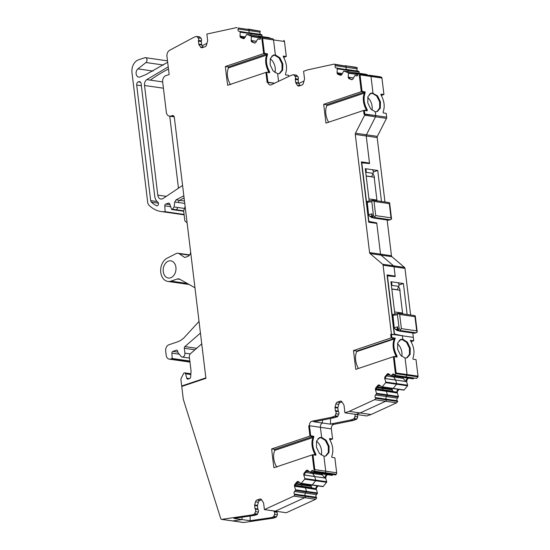 <?xml version="1.0" encoding="UTF-8"?>
<svg xmlns="http://www.w3.org/2000/svg" width="550" height="550" viewBox="0 0 550 550"><rect width="100%" height="100%" fill="white"/><g stroke="black" fill="none" stroke-linecap="round" stroke-linejoin="round"><path stroke-width="0.82" d="M261.869 37.221L272.807 38.796A1.581 1.155 -81.8 0 1 273.543 39.923L284.481 41.498L273.543 39.923L275.357 54.931L274.587 55.186L279.049 57.949L281.978 63.759L282.04 69.946L279.207 73.679L282.04 69.946L281.978 63.759L279.043 57.949L274.587 55.186L271.728 56.148L274.587 55.186L273.013 55.241L275.357 54.931L273.391 55.089L270.291 58.596L270.167 64.852L273.082 70.861L277.633 73.734L278.554 81.324L277.633 73.734L279.599 73.569L282.693 70.063L282.824 63.807L279.909 57.805L275.357 54.931L273.543 39.923A1.581 1.155 -81.8 0 0 272.807 38.796L261.862 37.228A1.581 1.155 -81.8 0 1 262.597 38.349L261.834 38.61L262.597 38.349L273.543 39.923L262.597 38.349L264.419 53.35L263.649 53.611L261.834 38.61L263.649 53.611L225.39 66.474L228.36 66.901L228.291 68.276L228.724 67.843L228.36 66.901M251.192 40.349L251.742 40.432L252.849 42.157L252.065 42.047A1.843 1.347 -81.8 0 1 251.192 40.349L251.336 36.554A0.529 0.385 -81.8 0 0 251.089 36.073L246.964 34.457L257.909 36.032L261.133 37.297L257.909 36.032A0.529 0.385 -81.8 0 0 257.778 36.011M246.964 34.457A0.529 0.385 -81.8 0 0 246.524 34.671L244.757 37.826A1.843 1.347 98.2 0 1 243.437 38.631A1.843 1.347 98.2 0 1 243.217 38.576L240.907 37.668A1.843 1.347 98.2 0 1 240.034 35.97L240.171 32.175L251.116 33.749L251.068 35.035L251.116 33.749A0.529 0.385 -81.8 0 0 250.862 33.268L238.865 31.274L250.862 33.268A0.529 0.385 -81.8 0 1 251.116 33.749L262.054 35.331A0.529 0.385 -81.8 0 0 261.807 34.843L260.741 34.423A1.843 1.347 -81.8 0 1 259.957 32.161L260.239 31.151L249.294 29.576L249.019 30.587A1.843 1.347 -81.8 0 0 249.803 32.849L261.807 34.843M260.232 31.151L248.022 29.074L249.281 29.569L249.019 30.587A1.843 1.347 -81.8 0 0 249.803 32.849L260.741 34.423M232.258 520.857A1.581 1.155 -81.8 0 0 232.492 520.926A1.581 1.155 -81.8 0 0 232.739 520.926L241.986 519.564L242.048 517.206L241.986 519.564L250.085 520.733L250.195 516.01M315.673 499.263L286.289 512.737L275.344 511.163L304.734 497.688L305.786 496.402L316.724 497.977L315.673 499.263L293.789 496.114L264.406 509.589L275.344 511.163L304.734 497.688L305.786 496.402L305.298 495.653L305.786 496.402L294.848 494.828L293.789 496.107M295.075 486.31L305.429 487.802L306.494 491.377A0.529 0.385 -81.8 0 1 306.377 491.989L305.491 493.054L294.553 491.48L295.433 490.414L306.377 491.989L305.491 493.054A1.843 1.347 -81.8 0 0 305.298 495.653L316.236 497.228L316.724 497.977M316.236 497.228A1.843 1.347 -81.8 0 1 316.436 494.636L317.316 493.563L306.377 491.989A0.529 0.385 -81.8 0 0 306.494 491.377L305.401 487.733L295.075 486.248M295.13 485.678L304.982 487.094L305.429 487.802L315.872 489.466L316.051 487.307L317.288 485.808M304.865 487.018L314.999 488.476L315.748 489.225L305.401 487.733L304.865 487.018L295.144 485.623L304.851 487.018M296.457 483.498L301.923 484.289A1.843 1.347 -81.8 0 1 302.06 483.622A1.843 1.347 -81.8 0 0 301.923 484.289L301.868 484.99A1.843 1.347 -81.8 0 0 302.163 486.296L302.252 486.434A1.843 1.347 -81.8 0 0 302.445 486.668A1.843 1.347 -81.8 0 1 302.252 486.434L295.199 485.416M322.712 486.551A0.529 0.385 -81.8 0 0 322.843 486.612L311.905 485.038A0.529 0.385 -81.8 0 1 311.768 484.976A0.529 0.385 -81.8 0 0 312.228 484.887L301.283 483.312A0.529 0.385 -81.8 0 1 300.829 483.402L298.464 481.635A1.843 1.347 -81.8 0 0 297.99 481.429A1.843 1.347 -81.8 0 0 296.869 481.944L294.951 484.268A1.843 1.347 -81.8 0 0 294.539 486.399L295.549 489.803A0.529 0.385 -81.8 0 1 295.433 490.414M301.283 483.312L304.707 479.16L315.645 480.734L312.228 484.887A0.529 0.385 -81.8 0 1 311.905 485.038L300.967 483.464M322.843 486.612A0.529 0.385 -81.8 0 0 323.166 486.468L312.228 484.887L315.645 480.734A0.529 0.385 -81.8 0 0 315.762 480.129L304.824 478.555A0.529 0.385 -81.8 0 1 304.707 479.16M304.349 475.062L314.703 476.554L315.762 480.129A0.529 0.385 -81.8 0 1 315.645 480.734L326.59 482.316L323.166 486.468M326.59 482.316A0.529 0.385 -81.8 0 0 326.707 481.704L315.762 480.129L314.703 476.554L312.716 473.495L322.3 474.87L321.771 473.536M305.553 472.464L312.716 473.495A1.843 1.347 -81.8 0 1 312.414 472.526A1.843 1.347 -81.8 0 0 312.716 473.495L314.669 476.486L304.343 475.001M331.98 475.303A0.529 0.385 -81.8 0 0 332.118 475.365L321.179 473.784A0.529 0.385 -81.8 0 1 321.042 473.729A0.529 0.385 -81.8 0 0 321.496 473.639L310.558 472.065L311.438 470.993L313.528 471.295M332.118 475.365A0.529 0.385 -81.8 0 0 332.441 475.214L321.496 473.639L322.053 472.966L321.496 473.639A0.529 0.385 -81.8 0 1 321.179 473.784L310.234 472.209A0.529 0.385 -81.8 0 0 310.558 472.065M336.256 474.286L325.318 472.711L324.782 473.357L335.727 474.932L336.256 474.286A1.581 1.155 -81.8 0 0 336.676 472.773L314.793 469.624L314.022 469.879L312.207 454.877L315.982 455.056L315.782 454.004C312.572 448.064 311.898 442.489 313.761 437.277L313.706 436.246L310.702 435.813L309.478 425.741L308.715 426.002L309.478 425.741L320.423 427.316L309.478 425.741A3.685 2.695 -81.8 0 1 312.001 421.211L331.616 417.271A1.581 1.155 -81.8 0 0 331.732 417.244L334.503 416.309L337.349 416.721A1.052 0.77 -81.8 0 0 337.899 416.158L338.731 414.178A2.111 1.54 -81.8 0 0 338.463 411.613A1.052 0.77 -81.8 0 1 338.229 411.049L337.865 408.024A1.052 0.77 -81.8 0 1 337.906 407.481L338.766 404.339A2.633 1.925 -81.8 0 1 340.271 402.511L341.983 401.94M311.438 470.993A1.843 1.347 -81.8 0 1 312.558 470.484A1.843 1.347 -81.8 0 1 313.349 471.027L313.844 471.783L314.373 471.137L325.311 472.711A1.581 1.155 -81.8 0 0 325.731 471.199L314.793 469.624L312.978 454.623M325.49 456.143L328.322 452.409L328.261 446.222L325.332 440.413L320.87 437.649L318.01 438.611L320.87 437.649L319.296 437.704L321.64 437.394L319.674 437.553L316.58 441.059L316.449 447.315L319.364 453.324L323.916 456.197L325.731 471.199L323.916 456.197L325.882 456.033L328.982 452.526L329.106 446.27L326.191 440.268L321.64 437.394L320.423 427.316L321.64 437.394L320.87 437.649L321.839 437.882M329.931 439.856L332.578 438.969L331.361 428.897A3.685 2.695 -81.8 0 1 333.884 424.359L331.038 423.954A3.685 2.695 -81.8 0 0 330.44 424.167L322.341 422.998A3.685 2.695 -81.8 0 0 320.423 427.316L331.361 428.897L320.423 427.316A3.685 2.695 -81.8 0 1 322.341 422.998L322.417 420.104L322.341 422.998L314.249 421.836A3.685 2.695 -81.8 0 1 314.854 421.623L334.462 417.684A1.581 1.155 -81.8 0 0 334.579 417.649L337.349 416.721M344.926 412.803L349.188 411.373L360.126 412.947L355.871 414.377L366.809 415.958L371.071 414.521L360.126 412.947L385.626 401.259L386.746 399.905L397.684 401.479L396.571 402.834L385.626 401.259L360.126 412.947L355.871 414.377L344.926 412.803L344.066 405.687A2.633 1.925 98.2 0 0 343.654 404.504L341.956 401.899A2.633 1.925 98.2 0 0 340.828 401.122A2.633 1.925 98.2 0 0 340.141 401.191L341.461 401.376M376.035 389.812L386.389 391.304L387.447 394.879A0.529 0.385 -81.8 0 1 387.331 395.484L386.451 396.557L375.513 394.982L376.393 393.91L387.331 395.484L386.451 396.557A1.843 1.347 -81.8 0 0 386.251 399.149L386.746 399.905L385.626 401.259L374.688 399.678L349.188 411.373M397.389 398.131L386.451 396.557A1.843 1.347 -81.8 0 0 386.251 399.149L397.196 400.73A1.843 1.347 -81.8 0 1 397.389 398.131L398.276 397.059L387.331 395.484A0.529 0.385 -81.8 0 0 387.447 394.879L386.354 391.236L376.028 389.751M376.09 389.18L385.942 390.596L386.389 391.304L396.832 392.968L397.011 390.809L398.248 389.311M385.846 390.521L395.959 391.978L385.825 390.521L395.959 391.978L396.701 392.728L386.354 391.236L385.804 390.514L376.104 389.118L385.804 390.514M377.41 387.001L382.876 387.784A1.843 1.347 -81.8 0 1 383.02 387.118A1.843 1.347 -81.8 0 0 382.876 387.784L382.821 388.493A1.843 1.347 -81.8 0 0 383.123 389.792L383.212 389.929A1.843 1.347 -81.8 0 0 383.405 390.17A1.843 1.347 -81.8 0 1 383.212 389.929L376.152 388.919M403.666 390.053A0.529 0.385 -81.8 0 0 403.803 390.108L392.865 388.534A0.529 0.385 -81.8 0 1 392.728 388.479A0.529 0.385 -81.8 0 0 393.181 388.389L382.243 386.815A0.529 0.385 -81.8 0 1 381.783 386.904L379.424 385.131A1.843 1.347 -81.8 0 0 378.943 384.931A1.843 1.347 -81.8 0 0 377.822 385.44L375.904 387.771A1.843 1.347 -81.8 0 0 375.499 389.895L376.509 393.305A0.529 0.385 -81.8 0 1 376.393 393.91M382.243 386.815L385.667 382.663L396.605 384.237L393.181 388.389A0.529 0.385 -81.8 0 1 392.865 388.534L381.92 386.959M403.803 390.108A0.529 0.385 -81.8 0 0 404.126 389.964L393.181 388.389L396.605 384.237A0.529 0.385 -81.8 0 0 396.722 383.632L385.784 382.058A0.529 0.385 -81.8 0 1 385.667 382.663M385.303 378.565L395.656 380.057L396.722 383.632A0.529 0.385 -81.8 0 1 396.605 384.237L407.543 385.811L404.126 389.964M407.543 385.811A0.529 0.385 -81.8 0 0 407.66 385.206L396.722 383.632L395.629 379.988L393.676 376.991L403.26 378.373L402.724 377.032M386.513 375.959L393.676 376.991A1.843 1.347 -81.8 0 1 393.374 376.021A1.843 1.347 -81.8 0 0 393.676 376.991L395.629 379.988L385.303 378.503M412.94 378.806A0.529 0.385 -81.8 0 0 413.078 378.861L402.132 377.286A0.529 0.385 -81.8 0 1 402.002 377.231A0.529 0.385 -81.8 0 0 402.456 377.142L391.511 375.567L392.397 374.495L394.481 374.797M413.078 378.861A0.529 0.385 -81.8 0 0 413.394 378.716L402.456 377.142L403.013 376.461L402.456 377.142A0.529 0.385 -81.8 0 1 402.132 377.286L391.194 375.712A0.529 0.385 -81.8 0 0 391.511 375.567M392.397 374.495A1.843 1.347 -81.8 0 1 393.518 373.986A1.843 1.347 -81.8 0 1 394.309 374.529L394.797 375.279L405.742 376.853L407.034 375.286A1.581 1.155 -81.8 0 0 407.069 374.564L395.361 373.244L393.367 356.716L397.134 356.895L396.942 355.843C393.621 349.663 393.009 343.942 395.106 338.69L395.189 338.133L391.854 337.659L391.442 334.228L402.38 335.803L394.474 334.029L387.434 275.853L395.216 276.588L394.034 266.798A1.581 1.155 -81.8 0 0 393.566 265.836L382.621 264.261A1.581 1.155 -81.8 0 1 383.089 265.224L391.442 334.228L390.672 334.482L394.288 334.634L387.062 274.918L395.154 276.079L393.986 276.471M406.643 357.981L409.482 354.255L409.42 348.061L406.484 342.251L402.029 339.488L399.169 340.45L402.799 339.233L402.38 335.803L413.325 337.377L412.796 333.018M401.83 335.72L402.353 335.548M375.698 223.245L376.736 222.901L380.524 254.162A1.581 1.155 -81.8 0 0 380.992 255.124L393.566 265.836A1.581 1.155 -81.8 0 1 394.034 266.798L383.089 265.224M384.959 201.967L377.163 137.555A1.581 1.155 -81.8 0 1 377.369 136.366L386.471 118.367L375.526 116.792L366.431 134.791A1.581 1.155 -81.8 0 0 366.224 135.981L369.559 163.556L361.776 162.821L368.864 221.382L376.736 222.901M377.369 136.366L366.431 134.791L375.526 116.792A1.581 1.155 -81.8 0 0 375.732 115.603L364.024 114.283L363.564 110.468L367.338 110.646L367.139 109.594C363.928 103.654 363.254 98.079 365.118 92.868L365.062 91.836L362.058 91.403L360.058 74.876A1.581 1.155 -81.8 0 0 359.851 74.236L370.789 75.811A1.581 1.155 -81.8 0 1 370.996 76.457L360.058 74.876L359.288 75.137L360.058 74.876L370.996 76.457A1.581 1.155 -81.8 0 0 370.789 75.811L369.236 75.199L380.174 76.78L381.734 77.385L370.789 75.811L358.297 73.624L359.851 74.236M376.846 111.733L379.679 107.999L379.617 101.812L376.688 96.002L372.226 93.239L369.366 94.201L372.226 93.239A9.749 6.242 71.4 0 0 370.659 93.294L372.996 92.984L370.996 76.457L381.941 78.031L370.996 76.457L372.996 92.984L371.03 93.142L367.936 96.649L367.806 102.905L370.721 108.914L375.272 111.787L377.238 111.623L380.339 108.116L380.462 101.86L377.547 95.858L373.196 93.473M348.267 77.007L348.81 77.083L349.917 78.808L349.14 78.698A1.843 1.347 -81.8 0 1 348.267 77.007L348.404 73.205A0.529 0.385 -81.8 0 0 348.157 72.724L344.039 71.108L354.977 72.683L358.208 73.948L354.977 72.683A0.529 0.385 -81.8 0 0 354.846 72.662M344.039 71.108A0.529 0.385 -81.8 0 0 343.599 71.321L341.832 74.477A1.843 1.347 98.2 0 1 340.505 75.288A1.843 1.347 98.2 0 1 340.285 75.226L337.975 74.319A1.843 1.347 98.2 0 1 337.102 72.627L337.246 68.826L348.184 70.407L348.136 71.692L348.184 70.407A0.529 0.385 -81.8 0 0 347.937 69.919L335.933 67.925L347.937 69.919A0.529 0.385 -81.8 0 1 348.184 70.407L359.123 71.981A0.529 0.385 -81.8 0 0 358.875 71.493L357.816 71.081A1.843 1.347 -81.8 0 1 357.026 68.812L357.308 67.808L355.96 67.279L345.022 65.704L357.308 67.808M357.026 68.812L346.087 67.237A1.843 1.347 -81.8 0 0 346.871 69.506L358.875 71.493M335.933 67.925A1.843 1.347 -81.8 0 1 335.149 65.663L346.087 67.237L346.363 66.227L346.087 67.237A1.843 1.347 -81.8 0 0 346.871 69.506L357.816 71.081M274.883 72.552A9.749 6.242 71.4 0 0 270.243 58.754M283.745 40.377A1.581 1.155 -81.8 0 1 284.481 41.498L286.296 56.506L283.271 56.437L285.532 56.76L283.649 57.393M268.847 37.606A0.529 0.385 -81.8 0 0 268.785 37.593L257.847 36.011A0.529 0.385 -81.8 0 1 257.909 36.032L268.847 37.606L270.724 38.342M262.006 36.616L262.054 35.331M206.986 43.237L202.283 45.746M140.009 76.966A184.401 134.819 -81.8 0 0 146.142 74.436L167.667 62.246L168.231 66.887L146.767 79.619A5.266 3.85 -81.8 0 0 144.526 85.484L157.795 195.113A5.266 3.85 -81.8 0 0 160.875 199.038A5.266 3.85 -81.8 0 0 163.027 198.529L182.572 185.446L183.831 195.827L176.076 199.843L174.776 201.988L174.075 206.944L172.473 209.22L171.634 209.502L169.696 203.926A1.581 1.155 -81.8 0 0 168.857 203.129A1.581 1.155 -81.8 0 0 168.451 203.17L165.77 204.071A1.581 1.155 -81.8 0 0 164.794 205.844L165.11 211.695A36.877 26.964 -81.8 0 1 161.143 211.53A36.877 26.964 -81.8 0 1 149.022 205.246A5.266 3.85 -81.8 0 1 147.668 202.221L131.986 72.614A10.539 7.707 -81.8 0 1 138.428 59.867L144.76 57.743A2.633 1.925 -81.8 0 1 145.447 57.674A2.633 1.925 -81.8 0 1 146.994 59.703A2.633 1.925 -81.8 0 1 145.942 62.514L137.906 68.894A4.476 3.272 -81.8 0 0 136.111 73.679A4.476 3.272 -81.8 0 0 138.744 77.117A4.476 3.272 -81.8 0 0 140.009 76.966M187.096 222.819L185.137 206.614L183.652 210.849L184.869 220.921L187.096 222.819M187.584 256.506A5.266 3.85 -81.8 0 0 190.094 254.155L190.685 252.478L194.961 287.767L179.699 279.207A5.266 3.85 -81.8 0 0 178.695 278.864A5.266 3.85 -81.8 0 0 177.327 278.994L170.995 281.126A12.121 8.862 -81.8 0 1 167.853 281.428A12.121 8.862 -81.8 0 1 160.655 271.033A12.121 8.862 -81.8 0 1 167.104 258.191L176.172 253.577A5.266 3.85 -81.8 0 1 178.001 253.254A5.266 3.85 -81.8 0 1 179.245 253.742L184.704 257.476L187.584 256.506M199.031 321.427L183.851 337.968A26.345 19.257 -81.8 0 1 177.148 341.997L168.912 344.768A5.266 3.85 -81.8 0 0 165.694 351.141L166.183 355.204A5.266 3.85 -81.8 0 0 169.269 359.129A5.266 3.85 -81.8 0 0 170.637 358.999L172.171 358.483L171.882 353.148A1.581 1.155 -81.8 0 1 172.865 351.374L176.357 350.199A1.581 1.155 -81.8 0 1 176.77 350.157A1.581 1.155 -81.8 0 1 177.698 351.333L177.822 352.371L180.923 356.304A3.162 2.31 -81.8 0 0 182.146 357.046A3.162 2.31 -81.8 0 0 184.903 353.148L184.312 348.26A1.581 1.155 -81.8 0 1 184.896 346.576L200.441 333.066L199.031 321.427M201.747 343.887L190.527 353.636A3.162 2.31 -81.8 0 0 189.365 357.012L191.077 371.168L190.63 377.018A1.581 1.155 -81.8 0 1 189.654 378.524L188.038 379.067A1.581 1.155 -81.8 0 1 187.633 379.108A1.581 1.155 -81.8 0 1 186.752 378.187L185.584 373.794A1.581 1.155 -81.8 0 0 184.711 372.879A1.581 1.155 -81.8 0 0 183.542 373.636L181.122 378.421A1.581 1.155 -81.8 0 0 180.916 379.61L181.692 385.997L205.858 377.871L201.747 343.887M182.717 386.141L181.692 385.997M243.196 522.431A1.581 1.155 -81.8 0 0 243.437 522.5A1.581 1.155 -81.8 0 0 243.684 522.5L273.9 518.066L271.054 517.66L250.085 520.733M317.316 493.563A0.529 0.385 -81.8 0 0 317.433 492.958L295.549 489.803M318.065 485.925L316.834 487.424A1.843 1.347 -81.8 0 0 316.422 489.548L317.433 492.958M311.252 484.942L311.218 486.337L312.132 488.063M326.562 474.561L325.325 476.059L325.146 478.218L325.689 478.301L326.707 481.704M325.146 478.218L322.3 474.87M332.441 475.214L332.998 474.54M331.815 439.223L329.56 438.9L331.815 439.223M328.694 449.618L328.192 445.94M321.166 455.015A9.749 6.242 71.4 0 0 316.525 441.217M330.44 424.167L330.577 418.461M371.071 414.521L396.571 402.834M397.196 400.73L397.684 401.479M398.276 397.059A0.529 0.385 -81.8 0 0 398.393 396.454L376.509 393.305M399.025 389.421L397.788 390.919A1.843 1.347 -81.8 0 0 397.375 393.044L398.393 396.454M392.212 388.444L392.171 389.84L393.092 391.566M407.516 378.063L406.285 379.562L406.099 381.721L406.649 381.796L407.66 385.206M406.099 381.721L403.26 378.373M413.394 378.716L413.951 378.036M394.797 375.279L396.089 373.711L407.034 375.286L405.742 376.853L416.68 378.428L417.973 376.86L407.034 375.286A1.581 1.155 -81.8 0 0 407.069 374.564L405.075 358.036L407.034 357.871L410.135 354.365L410.259 348.109L407.344 342.107L402.799 339.233L400.833 339.398L397.732 342.904L397.609 349.154L400.524 355.163L405.075 358.036L407.069 374.564L396.131 372.989L394.13 356.462M417.973 376.86A1.581 1.155 -81.8 0 0 418.014 376.138L407.069 374.564L418.014 376.138L416.013 359.611L413.009 359.178L412.954 358.153C414.865 352.722 414.088 346.974 410.623 340.924L410.403 340.326L413.737 340.808L413.325 337.377L402.38 335.803L402.799 339.233L400.455 339.543M413.737 340.808L410.513 340.711L412.967 341.062L411.084 341.701M401.741 356.4A9.749 6.242 71.4 0 0 397.499 343.771M410.616 314.999L404.972 268.379A1.581 1.155 -81.8 0 0 404.504 267.41L393.566 265.836L380.992 255.124L370.047 253.55L382.621 264.261M394.824 313.796L390.94 281.717L403.397 283.511L407.144 314.497M396.756 329.746L396.846 330.509L398.221 330.708M387.138 219.993L391.462 255.736A1.581 1.155 -81.8 0 0 391.93 256.699L404.504 267.41M369.167 200.771L365.283 168.685L377.74 170.479L381.487 201.472M371.099 216.721L371.188 217.477L372.563 217.676M386.471 118.367A1.581 1.155 -81.8 0 0 386.678 117.177L375.732 115.603L375.272 111.787L375.732 115.603L364.794 114.029L364.334 110.213M381.734 77.385A1.581 1.155 -81.8 0 1 381.941 78.031L383.934 94.559L380.916 94.49L383.171 94.813L381.288 95.446M380.05 105.208L379.548 101.53M371.944 110.151A9.749 6.242 71.4 0 0 367.696 97.522M365.922 74.257A0.529 0.385 -81.8 0 0 365.853 74.243L354.915 72.669A0.529 0.385 -81.8 0 1 354.977 72.683L365.922 74.257L367.799 74.992M359.074 73.267L359.123 71.981M325.689 478.301L326.102 476.169L327.339 474.671M271.054 517.66L273.151 516.952A1.052 0.77 -81.8 0 0 273.694 516.388L274.532 514.408A2.111 1.54 -81.8 0 0 274.264 511.844L277.111 512.256L276.836 511.376M277.111 512.256L277.379 514.821L276.54 516.801L273.9 518.066M161.143 211.53L183.026 214.679A36.877 26.964 -81.8 0 0 184.133 214.809M167.502 60.864A2.633 1.925 -81.8 0 0 167.324 60.83L145.447 57.674M406.649 381.796L407.062 379.672L408.293 378.173M357.5 414.356L357.768 416.914L356.929 418.901L353.616 420.393L350.769 419.98L353.54 419.052A1.052 0.77 -81.8 0 0 354.083 418.488L354.922 416.508A2.111 1.54 -81.8 0 0 354.86 414.232M333.884 424.359L353.499 420.42A1.581 1.155 -81.8 0 0 353.616 420.393M169.744 116.215L178.441 188.107M150.672 200.606L136.689 85.051A2.633 1.925 -81.8 0 1 138.297 81.867L138.875 81.675A2.633 1.925 -81.8 0 1 139.556 81.606A2.633 1.925 -81.8 0 1 141.096 83.566L154.722 196.151A9.481 6.93 -81.8 0 0 157.836 202.18A1.946 1.423 -81.8 0 1 158.386 204.456A1.946 1.423 -81.8 0 1 156.778 205.817A1.946 1.423 -81.8 0 1 156.468 205.721A32.663 23.884 -81.8 0 1 151.374 202.153A2.633 1.925 -81.8 0 1 150.672 200.606L157.094 201.534M168.568 261.051A8.69 6.353 -81.8 0 0 163.171 270.057A8.69 6.353 -81.8 0 0 168.341 278.039A8.69 6.353 -81.8 0 0 170.596 277.819A8.69 6.353 -81.8 0 0 175.993 268.812A8.69 6.353 -81.8 0 0 170.816 260.831A8.69 6.353 -81.8 0 0 168.568 261.051M273.989 510.964L274.031 511.28A1.052 0.77 -81.8 0 0 274.264 511.844M331.038 423.954L350.653 420.014A1.581 1.155 -81.8 0 0 350.769 419.98M403.397 283.511L398.998 284.989M400.015 291.892A5.534 4.042 -81.8 0 0 398.489 286.928M377.74 170.479L373.34 171.958M374.357 178.86A5.534 4.042 -81.8 0 0 372.831 173.896M298.788 83.49L304.006 81.008M189.846 361.027L172.171 358.483M183.7 211.241L171.634 209.502M184.085 214.431L165.11 211.695M397.794 329.897L397.107 329.801A2.633 1.925 98.2 0 1 396.832 330.371M391.834 289.08L399.816 290.228L402.579 313.074A4.214 3.08 98.2 0 0 402.737 313.864M391.813 288.942L397.306 289.726L398.723 286.378A2.633 1.925 98.2 0 0 397.65 282.686M397.107 329.801L395.512 329.567L397.526 328.893M414.212 315.514L398.516 313.259L392.858 314.469L394.254 327.889L395.512 329.567M390.961 281.868A2.633 1.925 98.2 0 1 391.607 285.354L391.435 285.766M397.368 328.309L397.567 326.776L398.289 330.406M392.741 315.391L397.451 314.703L398.496 313.287M413.799 315.494L415.264 315.865L414.968 316.669L399.671 314.469L398.564 313.459M415.264 315.865L417.237 332.152L416.687 330.853L401.39 328.653L400.428 329.732L400.421 330.564L399.149 330.99A1.052 0.77 98.2 0 1 398.874 331.018L414.171 333.218A1.052 0.77 98.2 0 1 414.164 333.218L414.446 333.19A1.052 0.77 98.2 0 1 414.171 333.218M397.451 314.703L399.169 328.879L398.214 329.202L399.149 330.99L414.446 333.19L417.237 332.152M399.169 328.879L400.428 329.732M372.137 216.865L371.456 216.769A2.633 1.925 98.2 0 1 371.174 217.339M366.176 176.048L374.158 177.196L376.922 200.049A4.214 3.08 98.2 0 0 377.08 200.833M366.156 175.911L371.649 176.701L373.065 173.346A2.633 1.925 98.2 0 0 371.999 169.654M371.456 216.769L369.854 216.535L371.869 215.861M388.554 202.489L372.859 200.228L367.201 201.438L368.603 214.857L369.854 216.535M365.303 168.843A2.633 1.925 98.2 0 1 365.949 172.322L365.777 172.734M371.711 215.277L371.917 213.744L372.632 217.374M367.091 202.359L371.793 201.671L372.838 200.262M388.142 202.462L389.613 202.833L389.311 203.637L374.014 201.438L372.907 200.434M389.613 202.833L391.579 219.12L391.029 217.821L375.732 215.621L374.77 216.7L374.763 217.532L373.491 217.958A1.052 0.77 98.2 0 1 373.216 217.986L388.513 220.192A1.052 0.77 98.2 0 1 388.506 220.186L388.788 220.165A1.052 0.77 98.2 0 1 388.513 220.192M371.793 201.671L373.512 215.854L372.556 216.171L373.491 217.958L388.788 220.165L391.579 219.12M373.512 215.854L374.77 216.7M383.934 94.559L380.937 94.126L381.129 95.171C384.34 101.111 385.014 106.693 383.151 111.904L383.212 112.929L386.21 113.362L386.678 117.177L375.732 115.603A1.581 1.155 -81.8 0 1 375.526 116.792L364.588 115.218L355.486 133.217L366.431 134.791A1.581 1.155 -81.8 0 0 366.224 135.981L369.497 163.054L368.328 163.446M369.497 163.054L361.405 161.886L368.706 222.241L376.798 223.403L380.524 254.162A1.581 1.155 -81.8 0 0 380.992 255.124L391.93 256.699M355.486 133.217A1.581 1.155 -81.8 0 0 355.279 134.406L369.579 252.587A1.581 1.155 -81.8 0 0 370.047 253.55M364.588 115.218A1.581 1.155 -81.8 0 0 364.794 114.029L364.024 114.283L363.564 110.468L325.964 123.111L323.689 104.308L326.693 104.734A1.052 0.674 71.4 0 1 326.748 105.765A14.685 9.398 71.4 0 0 328.611 122.217M357.252 75.776L355.135 75.474A0.529 0.385 -81.8 0 1 355.204 75.487L356.263 75.907A1.843 1.347 -81.8 0 0 356.482 75.962A1.843 1.347 -81.8 0 0 358.016 74.635L358.297 73.624M355.135 75.474A0.529 0.385 -81.8 0 0 354.757 75.701L352.99 78.856A1.843 1.347 -81.8 0 1 351.67 79.667A1.843 1.347 -81.8 0 1 351.45 79.606L349.14 78.698M337.246 68.826A0.529 0.385 -81.8 0 0 336.992 68.344M335.424 64.653L346.363 66.227L334.084 64.13L335.424 64.653L335.149 65.663M296.649 75.336L293.803 74.924A1.052 0.77 -81.8 0 0 293.446 74.731L296.292 75.144A1.052 0.77 -81.8 0 1 296.649 75.336L297.887 76.622A2.111 1.54 -81.8 0 1 298.231 79.159L295.384 78.746A1.052 0.77 -81.8 0 0 295.302 79.42L295.666 82.445A1.052 0.77 -81.8 0 0 295.831 82.919L297.357 85.257A2.633 1.925 -81.8 0 0 298.492 86.034A2.633 1.925 -81.8 0 0 299.173 85.965L301.888 85.051A2.633 1.925 -81.8 0 0 303.394 83.222L304.356 79.729A2.633 1.925 -81.8 0 0 304.459 78.368L303.6 71.252L307.856 69.823L334.084 64.13M225.39 66.474A353.272 258.28 98.2 0 0 227.666 85.278L265.925 72.414L267.142 82.486L265.925 72.414L266.695 72.16L267.912 82.232L267.142 82.486L274.615 83.194L267.912 82.232A3.685 2.695 -81.8 0 0 270.071 84.975A3.685 2.695 -81.8 0 0 271.294 84.776L290.283 75.742A1.581 1.155 -81.8 0 1 290.4 75.694L293.178 74.759A1.052 0.77 -81.8 0 1 293.446 74.731M258.129 38.837L260.171 39.126L258.067 38.816A0.529 0.385 -81.8 0 1 258.129 38.837L259.194 39.249A1.843 1.347 -81.8 0 0 259.414 39.311A1.843 1.347 -81.8 0 0 260.947 37.984L261.222 36.974M258.067 38.816A0.529 0.385 -81.8 0 0 257.689 39.05L255.922 42.206A1.843 1.347 -81.8 0 1 254.602 43.01A1.843 1.347 -81.8 0 1 254.375 42.955L252.065 42.047M240.171 32.175A0.529 0.385 -81.8 0 0 239.924 31.694M259.957 32.161L238.074 29.013A1.843 1.347 -81.8 0 0 238.865 31.274M238.074 29.013L238.356 28.002L249.294 29.576L238.356 28.002M199.781 37.022L196.934 36.616A1.052 0.77 -81.8 0 0 196.577 36.424L199.423 36.829A1.052 0.77 -81.8 0 1 199.781 37.022L201.011 38.307A2.111 1.54 -81.8 0 1 201.362 40.844L198.516 40.439A1.052 0.77 -81.8 0 0 198.433 41.112L198.798 44.131A1.052 0.77 -81.8 0 0 198.962 44.605L200.482 46.943A2.633 1.925 -81.8 0 0 201.616 47.719A2.633 1.925 -81.8 0 0 202.297 47.657L205.012 46.743A2.633 1.925 -81.8 0 0 206.525 44.914L207.481 41.415A2.633 1.925 -81.8 0 0 207.584 40.061L206.862 34.066L237.084 27.5M196.577 36.424A1.052 0.77 -81.8 0 0 196.302 36.451L194.198 37.152L169.654 50.27A5.266 3.85 98.2 0 0 166.959 56.416L169.153 74.532L165.894 75.632A5.266 3.85 98.2 0 0 162.669 82.005L166.334 112.241A5.266 3.85 98.2 0 0 169.414 116.167L174.213 116.861M173.442 115.775L170.782 116.036A5.266 3.85 98.2 0 1 169.414 116.167M172.123 115.583A2.633 1.925 98.2 0 1 172.81 115.521A2.633 1.925 98.2 0 1 174.35 117.48L205.92 378.345L181.748 386.471L183.274 399.087A1.581 1.155 -81.8 0 0 183.343 399.417L220.701 518.506A1.581 1.155 -81.8 0 0 221.554 519.351A1.581 1.155 -81.8 0 0 221.801 519.351L252.017 514.917L254.863 515.329L233.894 518.402L241.986 519.564L232.739 520.926L221.801 519.351M243.437 522.5L232.492 520.926A1.581 1.155 -81.8 0 0 232.739 520.926L243.684 522.5M252.017 514.917L254.121 514.209A1.052 0.77 98.2 0 0 254.664 513.652L255.496 511.665A2.111 1.54 98.2 0 0 255.228 509.107A1.052 0.77 98.2 0 1 254.994 508.537L254.629 505.512A1.052 0.77 98.2 0 1 254.671 504.969L255.53 501.834A2.633 1.925 98.2 0 1 257.043 500.005L259.758 499.091A2.633 1.925 98.2 0 1 260.439 499.022A2.633 1.925 98.2 0 1 261.573 499.806L263.271 502.404A2.633 1.925 98.2 0 1 263.677 503.587L264.406 509.589M294.553 491.48A1.843 1.347 -81.8 0 0 294.353 494.079L294.848 494.828M316.436 494.636L305.491 493.054A1.843 1.347 -81.8 0 0 305.298 495.653L294.353 494.079M311.176 485.623L301.923 484.289L301.868 484.99A1.843 1.347 -81.8 0 0 302.163 486.296L311.871 487.816M310.234 472.209A0.529 0.385 -81.8 0 1 310.104 472.154L307.739 470.381A1.843 1.347 98.2 0 0 307.257 470.181A1.843 1.347 98.2 0 0 306.137 470.69L304.219 473.021A1.843 1.347 98.2 0 0 303.813 475.145L304.824 478.555M325.064 478.046L314.703 476.554L325.016 477.978M313.844 471.783L324.782 473.357L325.311 472.711A1.581 1.155 -81.8 0 0 325.731 471.199L336.676 472.773L334.854 457.772L331.856 457.339L331.794 456.308C333.657 451.103 332.984 445.521 329.773 439.581L329.581 438.536L332.578 438.969M314.373 471.137A1.581 1.155 -81.8 0 0 314.793 469.624L314.022 469.879L312.207 454.877L273.948 467.741A352.839 257.957 98.2 0 1 271.673 448.938L274.643 449.364L274.574 450.739L275.007 450.306L274.643 449.364M375.801 398.331L386.746 399.905L386.251 399.149L375.313 397.574L375.801 398.331L374.688 399.678M375.513 394.982A1.843 1.347 -81.8 0 0 375.313 397.574M392.136 389.118L382.876 387.784L382.821 388.493A1.843 1.347 -81.8 0 0 383.123 389.792L392.831 391.318M391.194 375.712A0.529 0.385 -81.8 0 1 391.057 375.65L388.692 373.883A1.843 1.347 98.2 0 0 388.217 373.684A1.843 1.347 98.2 0 0 387.097 374.192L385.179 376.523A1.843 1.347 98.2 0 0 384.766 378.647L385.784 382.058M406.017 381.549L395.656 380.057L405.976 381.473M396.089 373.711A1.581 1.155 -81.8 0 0 396.131 372.989L395.361 373.244L393.367 356.716L355.761 369.359L353.485 350.556L356.826 351.038A1.052 0.674 71.4 0 1 356.737 351.587A14.685 9.398 71.4 0 0 358.414 368.466M349.917 78.808L352.048 79.647M337.102 72.627L337.652 72.703L338.752 74.429L340.883 75.267M298.231 79.159A1.052 0.77 -81.8 0 0 298.148 79.833L298.512 82.858A1.052 0.77 -81.8 0 0 298.678 83.325L300.176 85.628M252.849 42.157L254.973 42.996M240.034 35.97L240.577 36.052L241.684 37.778L243.815 38.617M201.362 40.844A1.052 0.77 -81.8 0 0 201.279 41.518L201.644 44.543A1.052 0.77 -81.8 0 0 201.809 45.018L203.308 47.314M257.043 500.005L259.889 500.411L261.594 499.84M259.889 500.411A2.633 1.925 -81.8 0 0 258.376 502.246L257.517 505.381A1.052 0.77 -81.8 0 0 257.476 505.924L257.84 508.949A1.052 0.77 -81.8 0 0 258.074 509.513A2.111 1.54 -81.8 0 1 258.342 512.077L257.51 514.058A1.052 0.77 -81.8 0 1 256.967 514.621L254.863 515.329M294.539 486.399L295.089 486.475L295.728 484.385L298.341 481.553M307.608 470.305L305.002 473.131L304.356 475.228L303.813 475.145M375.499 389.895L376.042 389.978L376.688 387.881L379.294 385.048M388.568 373.801L385.956 376.633L385.316 378.723L384.766 378.647M295.384 78.746A2.111 1.54 -81.8 0 0 295.041 76.209L293.803 74.924M230.292 84.398L230.23 84.281C227.191 78.65 226.545 73.315 228.291 68.276M198.516 40.439A2.111 1.54 -81.8 0 0 198.165 37.902L196.934 36.616M276.574 466.861L276.512 466.744C273.474 461.113 272.827 455.778 274.574 450.739M340.141 401.191L337.425 402.105A2.633 1.925 98.2 0 0 335.919 403.934L335.06 407.069A1.052 0.77 98.2 0 0 335.019 407.612L335.383 410.637A1.052 0.77 98.2 0 0 335.617 411.201A2.111 1.54 98.2 0 1 335.885 413.765L335.053 415.745A1.052 0.77 98.2 0 1 334.503 416.309M230.752 84.569L230.23 84.281M277.035 467.033L276.512 466.744M404.972 268.379L394.034 266.798L395.154 276.079M353.485 350.556L391.091 337.913L390.672 334.482L391.091 337.913L391.854 337.659M396.364 357.149L396.172 356.104A14.685 9.398 -108.6 0 1 394.343 338.951L394.426 338.394L356.826 351.038M394.426 338.394L391.091 337.913L395.189 338.133M323.689 104.308L361.288 91.664L359.288 75.137L361.288 91.664L362.058 91.403M365.062 91.836L361.288 91.664L364.293 92.098A1.052 0.674 -108.6 0 1 364.348 93.122L364.293 92.098L326.693 104.734M366.568 110.901L366.376 109.856A14.685 9.398 -108.6 0 1 364.348 93.122L326.748 105.765M365.118 92.868L364.348 93.122C362.484 98.333 363.165 103.909 366.376 109.856A1.052 0.674 -108.6 0 1 366.589 110.536M271.673 448.938L309.932 436.074L308.715 426.002L309.932 436.074L310.702 435.813M313.706 436.246L309.932 436.074L312.936 436.507A1.052 0.674 -108.6 0 1 312.991 437.532L312.936 436.507L274.952 449.274M315.212 455.311L315.019 454.266A14.685 9.398 -108.6 0 1 312.991 437.532L275.007 450.306M313.761 437.277L312.991 437.532C311.128 442.743 311.802 448.319 315.019 454.266A1.052 0.674 -108.6 0 1 315.232 454.946M266.695 72.16L269.692 72.593L269.5 71.541C266.289 65.601 265.616 60.026 267.479 54.814L267.417 53.783L263.649 53.611L266.654 54.044A1.052 0.674 -108.6 0 1 266.709 55.069L266.654 54.044L228.669 66.811M268.929 72.847L268.737 71.802A14.685 9.398 -108.6 0 1 266.709 55.069L228.724 67.843M267.479 54.814L266.709 55.069C264.846 60.28 265.519 65.856 268.737 71.802A1.052 0.674 -108.6 0 1 268.95 72.483M267.417 53.783L264.419 53.35M286.296 56.506L283.291 56.073L283.491 57.117C286.701 63.057 287.375 68.64 285.512 73.844L285.567 74.876L288.571 75.309L288.716 76.484M396.942 355.843L396.172 356.104C392.858 349.917 392.246 344.197 394.343 338.951L356.737 351.587M162.662 81.909L146.767 79.619M168.486 69.011A184.401 134.819 -81.8 0 0 150.329 80.135M184.463 201.053L176.076 199.843M184.092 197.966A184.401 134.819 -81.8 0 0 179.63 200.358A2.633 1.925 -81.8 0 0 178.331 202.503L174.776 201.988M196.694 348.274L184.896 346.576M315.872 489.466L316.422 489.548M295.233 485.299L311.747 487.678M311.218 486.337L295.928 484.138M396.832 392.968L397.375 393.044M376.193 388.795L392.707 391.174M392.171 389.84L376.888 387.633M391.462 255.736L369.579 252.587M377.163 137.555L355.279 134.406M153.093 71.081L137.906 68.894M163.419 88.206L144.526 85.484M184.752 203.424L178.331 202.503M180.008 279.386L177.327 278.994M194.947 349.793L184.312 348.26M273.151 516.952L275.997 517.357M316.834 487.424L316.051 487.307M325.325 476.059L326.102 476.169M353.499 420.42L350.653 420.014M397.788 390.919L397.011 390.809M406.285 379.562L407.062 379.672M274.031 511.28L276.877 511.686M274.532 514.408L277.379 514.821M273.694 516.388L276.54 516.801M190.816 374.55L185.584 373.794M189.482 378.579L186.752 378.187M190.252 353.918L184.903 353.148M177.148 350.316L176.357 350.199M177.788 352.082L172.865 351.374M179.279 354.214L171.882 353.148M189.936 361.776L170.637 358.999M187.296 283.47L170.995 281.126M189.399 255.207L179.245 253.742M183.954 208.367L174.075 206.944M183.652 210.829L176.034 209.736A2.633 1.925 -81.8 0 0 177.636 207.453M176.034 209.736L172.473 209.22M169.242 203.287L168.451 203.17M169.957 204.669L165.77 204.071M170.658 206.69L164.794 205.844M163.488 65.037L145.942 62.514M354.922 416.508L357.768 416.914M354.083 418.488L356.929 418.901M353.54 419.052L356.386 419.457M166.423 196.357L157.795 195.113M141.357 85.724L136.689 85.051M140.546 82.191L138.297 81.867M140.195 81.861L138.875 81.675M157.108 205.817L156.468 205.721M158.428 203.163L151.374 202.153M394.598 311.926L402.579 313.074M391.607 285.354L398.723 286.378M394.254 327.889L397.567 326.776M399.671 314.469L401.39 328.653M414.968 316.669L416.687 330.853M415.717 332.764L400.421 330.564M368.94 198.894L376.922 200.049M365.949 172.322L373.065 173.346M368.603 214.857L371.917 213.744M374.014 201.438L375.732 215.621M389.311 203.637L391.029 217.821M390.06 219.732L374.763 217.532M356.716 75.969L356.263 75.907M355.204 75.487L357.239 75.783M348.865 77.364L353.457 78.024M353.499 77.949L348.844 77.275M348.404 73.205L358.029 74.594M358.146 74.161L348.157 72.724M338.312 74.14L341.736 74.628M341.832 74.47L338.14 73.941M337.7 72.985L342.293 73.645M342.341 73.569L337.679 72.896M259.641 39.318L259.194 39.249M251.79 40.707L256.389 41.374M256.431 41.298L251.776 40.624M251.336 36.554L260.961 37.943M261.078 37.51L251.089 36.073M241.244 37.483L244.667 37.977M244.764 37.819L241.072 37.29M240.632 36.328L245.224 36.994M245.266 36.919L240.611 36.245M170.782 116.036L174.061 116.511M299.778 482.618L297.461 482.281M309.602 471.783L306.481 471.329M307.017 470.697L308.426 470.903M314.854 421.623L312.001 421.211M380.737 386.114L378.414 385.784M390.562 375.279L387.441 374.832M387.97 374.192L389.386 374.399M351.904 79.667L351.45 79.606M340.285 75.226L340.739 75.288M337.975 74.319L338.752 74.429M254.829 43.017L254.375 42.955M243.217 38.576L243.664 38.638M240.907 37.668L241.684 37.778M254.121 514.209L256.967 514.621M259.758 499.091L261.078 499.283M295.728 484.385L294.951 484.268M297.646 482.054L296.869 481.944M304.219 473.021L305.002 473.131M306.137 470.69L306.921 470.807M334.462 417.684L331.616 417.271M376.688 387.881L375.904 387.771M378.606 385.557L377.822 385.44M385.179 376.523L385.956 376.633M387.097 374.192L387.874 374.303M300.107 85.649L297.357 85.257M298.678 83.325L295.831 82.919M298.512 82.858L295.666 82.445M298.148 79.833L295.302 79.42M297.887 76.622L295.041 76.209M203.239 47.341L200.482 46.943M201.809 45.018L198.962 44.605M201.644 44.543L198.798 44.131M201.279 41.518L198.433 41.112M201.011 38.307L198.165 37.902M254.664 513.652L257.51 514.058M255.496 511.665L258.342 512.077M255.228 509.107L258.074 509.513M254.994 508.537L257.84 508.949M254.629 505.512L257.476 505.924M254.671 504.969L257.517 505.381M255.53 501.834L258.376 502.246M334.579 417.649L331.732 417.244M335.053 415.745L337.899 416.158M335.885 413.765L338.731 414.178M335.617 411.201L338.463 411.613M335.383 410.637L338.229 411.049M335.019 407.612L337.865 408.024M335.06 407.069L337.906 407.481M335.919 403.934L338.766 404.339M337.425 402.105L340.271 402.511M396.172 356.104L394.817 356.558M367.139 109.594L365.014 110.309M315.782 454.004L313.658 454.719M269.5 71.541L267.376 72.256M394.343 338.951L395.106 338.69M190.877 373.766L184.711 372.879M189.496 358.105L182.146 357.046M189.977 362.113L169.269 359.129M189.111 284.488L167.853 281.428M189.619 254.925L178.001 253.254M397.361 328.274L397.836 330.076L398.881 331.018M414.783 333.163L416.391 332.619M371.704 215.242L372.185 217.044L373.223 217.986M389.125 220.131L390.734 219.587M354.915 72.669L343.977 71.088M257.847 36.011L246.902 34.437M232.492 520.926L221.554 519.351"/></g></svg>
